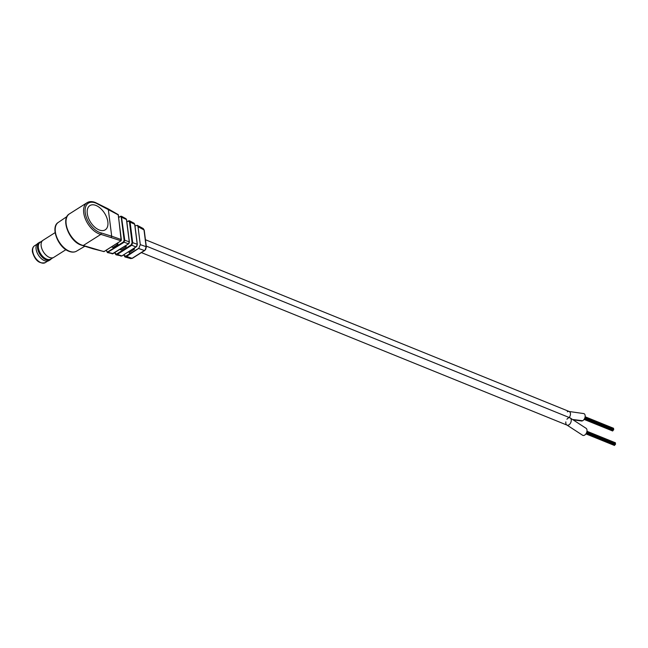 <?xml version="1.0" encoding="UTF-8"?>
<svg xmlns="http://www.w3.org/2000/svg" width="648" height="648" viewBox="0 0 648 648"><rect width="100%" height="100%" fill="white"/><g stroke="black" fill="none" stroke-linecap="round" stroke-linejoin="round"><path stroke-width="0.97" d="M585.711 428.077A3.929 2.487 112.1 0 1 585.751 428.093A3.929 2.487 112.1 0 1 586.958 431.317A3.929 2.487 112.1 0 1 584.699 435.083A3.929 2.487 112.1 0 1 582.803 435.375A3.929 2.487 112.1 0 1 582.755 435.359M566.927 419.264A3.929 2.487 112.1 0 1 568.085 418.146A3.929 2.487 112.1 0 1 569.997 417.839A3.929 2.487 112.1 0 1 571.204 421.054A3.929 2.487 112.1 0 1 568.968 424.821A3.929 2.487 112.1 0 1 567.049 425.129A3.929 2.487 112.1 0 1 565.842 421.897M614.604 444.876L614.409 445.354M615.438 443.961L615.244 444.431M615.284 442.819L615.276 443.426M615.211 444.512L614.75 444.747M612.773 430.402L612.579 430.871M613.607 429.478L613.413 429.948M613.454 428.336L613.445 428.952M613.381 430.029L612.919 430.264M583.889 413.594A3.929 2.487 112.1 0 1 583.921 413.61A3.929 2.487 112.1 0 1 585.104 416.996A3.929 2.487 112.1 0 1 582.641 420.738A3.929 2.487 112.1 0 1 580.973 420.9A3.929 2.487 112.1 0 1 580.94 420.884M567.3 411.796A3.929 2.487 112.1 0 1 569.203 411.504A3.929 2.487 112.1 0 1 569.203 417.515A3.929 2.487 112.1 0 0 569.203 411.504L145.444 239.736M585.751 428.093L569.997 417.839A3.929 2.487 112.1 0 1 570.831 422.415A3.929 2.487 112.1 0 1 567.049 425.129L141.41 252.599M83.292 245.503L100.861 234.374A18.274 10.595 -122.3 0 1 98.796 233.726A18.274 10.595 -122.3 0 1 85.131 218.352A18.274 10.595 -122.3 0 1 87.059 202.719L69.482 213.848A18.274 10.595 57.7 0 0 67.554 229.473A18.274 10.595 57.7 0 0 81.227 244.855A18.274 10.595 57.7 0 0 83.292 245.503L103.907 251.618L120.747 240.959L121.354 239.59L121.046 240.683M118.228 214.844L97.735 204.039A17.213 9.979 57.7 0 0 95.71 203.035A17.213 9.979 57.7 0 0 85.22 212.698A17.213 9.979 57.7 0 0 99.419 232.365A17.213 9.979 57.7 0 0 101.388 232.98L100.861 234.374L111.124 237.597L111.699 236.212L121.354 239.59L118.187 214.569L117.361 214.132M108.297 209.264L107.495 208.842L108.297 209.264L111.699 236.212L101.388 232.98M99.112 229.919A14.345 8.311 57.7 0 0 107.852 221.867A14.345 8.311 57.7 0 0 96.017 205.481A14.345 8.311 57.7 0 0 87.278 213.532A14.345 8.311 57.7 0 0 99.112 229.919M120.982 240.756L111.124 237.597M117.75 242.943L117.92 244.304L116.365 243.818M113.157 253.603L108.086 252.396L106.701 251.367L107.714 251.902L123.42 241.955L124.157 240.319L124.764 240.262L123.792 242.449L107.341 252.542L112.922 253.749L128.288 244.021L129.284 242.125M124.157 240.319L121.225 217.08L120.204 216.545L118.665 217.526M111.391 246.969L112.946 247.455L117.92 244.304M103.048 251.173L103.907 251.618L103.048 251.173M92.672 248.257L93.563 248.719L92.672 248.257M129.268 242.133L128.766 243.583M126.028 245.543L126.182 246.742L124.797 246.329M115.239 253.417L116.583 254.121L131.107 244.928L132.095 242.741L132.702 242.684L131.479 245.422L116.964 254.615L116.024 254.81L115.117 253.595L115.117 252.453M132.095 242.741L129.454 221.827L128.102 221.122L126.846 221.908M119.815 249.472L121.208 249.893L126.182 246.742M121.225 217.08L126.441 219.494L125.987 218.7L121.379 216.221L124.764 240.262L129.268 241.834L126.482 219.777M120.488 216.319L121.379 216.221L120.488 216.319M136.218 246.823L137.222 244.547M137.198 244.563L136.574 246.443M134.314 248.144L134.452 249.221L133.213 248.832M145.249 249.739L144.731 250.493A0.851 0.494 -122.3 0 1 144.423 250.517L145.249 249.739L146.116 246.677L144.002 229.919L138.024 226.711L137.214 225.31L134.987 225.933M129.641 253.7L138.81 248.297L126.23 256.689L124.951 256.956L123.865 255.142L125.842 256.195L129.641 253.7L129.47 252.372L134.452 249.221M138.81 248.297L140.292 244.644L146.116 246.677A0.851 0.437 -7.2 0 1 146.351 246.937L145.541 249.739M138.024 226.711L140.292 244.644M129.47 252.372L128.239 251.983M114.988 252.534L116.024 254.81L121.8 255.976L135.983 246.993L131.107 244.928M129.454 221.827L134.671 224.24L134.104 223.244L129.487 220.774L130.062 221.77L132.702 242.684L137.198 244.256L134.711 224.524M128.385 220.887L129.487 220.774L128.385 220.887M123.695 254.858L124.943 256.956L130.774 258.593L132.079 258.325L144.423 250.517L138.664 248.508M146.351 246.937L144.237 230.17A0.851 0.437 -7.2 0 0 144.002 229.919L143.208 228.525L137.214 225.31M132.548 258.034A0.851 0.494 -122.3 0 1 132.394 258.309L132.394 258.309A0.851 0.494 -122.3 0 1 132.079 258.325L125.842 256.195M106.402 250.128L107.341 252.542M40.792 241.882A10.247 5.937 57.7 0 0 39.407 242.393L37.949 243.316A10.247 5.937 57.7 0 0 39.536 256.73A10.247 5.937 57.7 0 0 48.908 260.626L50.366 259.702A10.247 5.937 57.7 0 0 51.419 258.674M39.407 242.393A10.247 5.937 57.7 0 0 41.002 255.806A10.247 5.937 57.7 0 0 50.366 259.702M55.129 232.616L43.003 240.295A10.093 5.848 57.7 0 0 42.833 240.408L40.022 242.433A9.882 5.727 57.7 0 0 41.723 255.263A9.882 5.727 57.7 0 0 50.593 259.127L53.622 257.459A10.093 5.848 57.7 0 0 53.8 257.353L65.926 249.674M42.833 240.408A10.093 5.848 57.7 0 0 44.566 253.514A10.093 5.848 57.7 0 0 53.622 257.459M582.641 420.738L573.253 419.556M69.385 251.205A17.026 9.866 57.7 0 0 76.505 251.181C74.358 252.396 71.815 252.428 68.891 251.27C57.939 247.447 50.155 226.905 58.296 222.41A17.026 9.866 57.7 0 0 56.7 237.014A17.026 9.866 57.7 0 0 69.385 251.205M106.531 250.047L106.701 251.367M123.776 241.623L124.27 242.012M128.531 243.842L123.42 241.955M131.584 244.49L132.079 244.871M116.583 254.121L121.954 255.96L136.72 246.443L137.319 244.385L134.792 224.37L134.104 223.244M122.035 255.83L120.86 256.163M112.177 253.903L128.912 243.575L129.381 241.955L126.563 219.623L125.987 218.7M108.086 252.396L107.714 251.902M120.204 216.545L118.641 217.347M128.102 221.122L126.83 221.738M45.255 262.634C39.269 264.019 34.984 260.415 32.4 251.821C32.092 248.962 32.821 246.945 34.571 245.754A9.987 5.792 57.7 0 0 32.748 251.294A9.987 5.792 57.7 0 0 37.803 260.626A9.987 5.792 57.7 0 0 45.255 262.634L47.652 261.112M582.803 435.375L567.049 425.129M614.515 445.484L585.914 433.893M614.766 444.852L586.286 433.31L614.855 444.876M615.373 443.467L586.837 431.9M615.341 444.569L586.497 432.872M615.6 443.937L586.74 432.24M615.446 442.795L586.966 431.252M612.684 431.001L584.091 419.41M612.935 430.369L584.456 418.827L613.024 430.394M613.543 428.984L585.006 417.425M613.518 430.086L584.666 418.389M613.769 429.454L584.917 417.758M613.615 428.312L585.144 416.769M583.921 413.61L569.195 411.504M580.973 420.9L573.877 419.961M569.997 417.839L146.246 246.07M76.505 251.181L84.88 246.232M69.482 213.848C60.507 218.465 68.858 240.805 80.708 244.936L93.077 248.808M97.516 203.577L95.378 202.516C92.154 201.245 89.383 201.309 87.059 202.719M58.296 222.41L67.011 216.513M108.038 208.778L118.309 214.691L121.192 240.683L104.061 251.61L93.093 248.808M97.508 203.569L108.03 208.769M144.731 250.493L132.394 258.309L130.766 258.593M144.237 230.17L143.208 228.525M34.571 245.754L36.968 244.239"/></g></svg>

